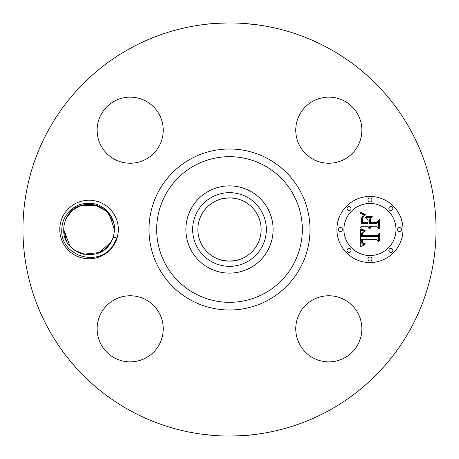 <?xml version="1.0" encoding="UTF-8"?>
<svg xmlns="http://www.w3.org/2000/svg" width="459" height="459" viewBox="0 0 459 459"><rect width="100%" height="100%" fill="white"/><g stroke="black" fill="none" stroke-linecap="round" stroke-linejoin="round"><path stroke-width="0.69" d="M130.476 410.765A206.55 206.55 0 0 1 48.235 130.476A206.55 206.55 0 0 1 328.524 48.235A206.55 206.55 0 0 1 410.765 328.524A206.55 206.55 0 0 1 130.476 410.765M206.011 24.293L207.973 24.075M211.605 23.725L215.3 23.438M227.67 22.956C215.764 23.357 208.811 23.77 206.808 24.201M255.824 24.637L242.467 23.357M252.989 434.707L251.027 434.925M247.395 435.275L243.7 435.562M231.33 436.044C243.236 435.643 250.189 435.23 252.192 434.799M203.176 434.363L216.533 435.643M63.359 215.466A29.267 29.267 0 0 1 103.08 203.813A29.267 29.267 0 0 1 114.733 243.534A29.267 29.267 0 0 1 75.012 255.187A29.267 29.267 0 0 1 63.359 215.466M299.813 312.969A33.048 33.048 0 0 1 344.657 299.813A33.048 33.048 0 0 1 357.819 344.657A33.048 33.048 0 0 1 312.969 357.819A33.048 33.048 0 0 1 299.813 312.969M114.343 357.819A33.048 33.048 0 0 1 101.181 312.969A33.048 33.048 0 0 1 146.031 299.813A33.048 33.048 0 0 1 159.187 344.657A33.048 33.048 0 0 1 114.343 357.819M101.181 114.343A33.048 33.048 0 0 1 146.031 101.181A33.048 33.048 0 0 1 159.187 146.031A33.048 33.048 0 0 1 114.343 159.187A33.048 33.048 0 0 1 101.181 114.343M344.657 101.181A33.048 33.048 0 0 1 357.819 146.031A33.048 33.048 0 0 1 312.969 159.187A33.048 33.048 0 0 1 299.813 114.343A33.048 33.048 0 0 1 344.657 101.181M369.954 196.452A33.048 33.048 0 0 1 403.002 229.5A33.048 33.048 0 0 1 369.954 262.548A33.048 33.048 0 0 1 336.906 229.5A33.048 33.048 0 0 1 369.954 196.452M61.793 229.431C61.925 224.824 63.124 220.538 65.385 216.573C72.252 206.097 81.736 201.811 93.825 203.71C105.668 205.781 115.335 218.077 114.457 229.649L113.878 234.365A25.302 25.302 0 0 1 113.143 237.217L116.672 238.037L114.32 243.31C101.232 268.928 59.716 256.902 61.793 229.431M65.161 237.842L65.298 238.232M74.278 250.046L84.399 254.372M88.306 254.791L91.318 254.699M96.522 253.672L98.576 252.938M104.468 249.558L105.943 248.33M105.627 248.612L111.25 241.629C113.321 237.802 114.354 233.706 114.348 229.345C114.354 233.706 113.321 237.802 111.25 241.629C113.321 237.802 114.354 233.706 114.348 229.345L109.42 214.496L114.348 229.345C115.502 203.894 77.542 194.765 66.842 217.371C64.771 221.198 63.738 225.294 63.744 229.655L66.4 240.786L63.744 229.655L70.02 246.179L63.744 229.655L66.406 240.791L63.744 229.655C63.738 225.294 64.771 221.198 66.842 217.371C77.542 194.765 115.502 203.894 114.348 229.345C114.354 233.706 113.321 237.802 111.25 241.629L99.46 252.559L83.527 254.194L99.46 252.559L111.25 241.629C113.321 237.802 114.354 233.706 114.348 229.345L109.42 214.496L114.348 229.345C115.502 203.894 77.542 194.765 66.842 217.371C64.771 221.198 63.738 225.294 63.744 229.655C62.636 254.923 100.332 264.413 111.25 241.629L113.143 237.217M105.151 209.987L97.492 205.649L105.151 209.987L93.699 204.628L81.059 205.494L96.562 205.339L81.059 205.494L93.699 204.628L105.151 209.987M244.664 201.742A31.625 31.625 0 0 1 257.258 244.664A31.625 31.625 0 0 1 214.336 257.258A31.625 31.625 0 0 1 201.742 214.336A31.625 31.625 0 0 1 244.664 201.742M236.752 260.287C242.318 259.364 226.889 262.491 222.248 260.287C216.682 259.364 232.111 262.491 236.752 260.287M222.248 198.713C216.682 199.636 232.111 196.509 236.752 198.713L231.198 197.921M227.004 197.972L226.677 198.001M250.413 191.219A43.622 43.622 0 0 1 250.413 267.781A43.622 43.622 0 0 1 185.878 229.5A43.622 43.622 0 0 1 250.413 191.219M369.954 255.537A26.037 26.037 0 0 0 395.991 229.5A26.037 26.037 0 0 0 369.954 203.463A26.037 26.037 0 0 0 343.917 229.5A26.037 26.037 0 0 0 369.954 255.537M340.412 231.502A2.002 2.002 0 0 0 342.414 229.5A2.002 2.002 0 0 0 340.412 227.498A2.002 2.002 0 0 0 338.409 229.5A2.002 2.002 0 0 0 340.412 231.502M369.954 201.96A2.002 2.002 0 0 0 371.956 199.958A2.002 2.002 0 0 0 369.954 197.955A2.002 2.002 0 0 0 367.952 199.958A2.002 2.002 0 0 0 369.954 201.96M349.064 210.612A2.002 2.002 0 0 0 351.066 208.61A2.002 2.002 0 0 0 349.064 206.607A2.002 2.002 0 0 0 347.061 208.61A2.002 2.002 0 0 0 349.064 210.612M399.496 231.502A2.002 2.002 0 0 0 401.499 229.5A2.002 2.002 0 0 0 399.496 227.498A2.002 2.002 0 0 0 397.494 229.5A2.002 2.002 0 0 0 399.496 231.502M390.844 210.612A2.002 2.002 0 0 0 392.847 208.61A2.002 2.002 0 0 0 390.844 206.607A2.002 2.002 0 0 0 388.842 208.61A2.002 2.002 0 0 0 390.844 210.612M369.954 257.04A2.002 2.002 0 0 0 367.952 259.042A2.002 2.002 0 0 0 369.954 261.045A2.002 2.002 0 0 0 371.956 259.042A2.002 2.002 0 0 0 369.954 257.04M349.064 248.388A2.002 2.002 0 0 0 347.061 250.39A2.002 2.002 0 0 0 349.064 252.393A2.002 2.002 0 0 0 351.066 250.39A2.002 2.002 0 0 0 349.064 248.388M390.844 248.388A2.002 2.002 0 0 0 388.842 250.39A2.002 2.002 0 0 0 390.844 252.393A2.002 2.002 0 0 0 392.847 250.39A2.002 2.002 0 0 0 390.844 248.388M74.456 250.172L83.286 254.137M90.171 254.779L94.17 254.275M211.84 197.175A36.829 36.829 0 0 1 261.825 211.84A36.829 36.829 0 0 1 247.16 261.825A36.829 36.829 0 0 1 197.175 247.16A36.829 36.829 0 0 1 211.84 197.175M360.275 229.598L364.446 231.583L361.715 233.333L361.365 236.655L377.023 236.827L378.595 235.123L378.595 241.721L376.908 239.701L362.535 239.701L362.811 242.386L363.539 243.172L365.163 243.586L364.836 243.924L362.685 242.937L362.162 239.862L361.457 239.701L361.853 243.419L362.897 244.326L364.687 244.699L360.212 246.793L360.275 229.598M361.25 228.783L365.192 230.676L365.066 231.049L361.64 229.546L360.774 228.943L361.25 228.783M363.092 232.661L362.541 235.656L377.069 235.674L379.782 233.373L379.782 240.757L379.392 241.09L379.392 234.17L377.183 236.104L362.134 236.104L362.3 233.465L363.092 232.661M360.068 213.171L364.4 215.541L362.541 216.677L361.652 217.847L361.267 223.321L368.026 223.321L368.026 222.443L362.059 222.443L362.14 218.547L362.553 217.377L363.534 216.436L362.53 218.341L362.449 222.081L368.026 222.081L368.026 219.901L365.582 217.589L371.635 217.589L369.237 220.016L369.237 223.321L376.518 223.321L378.394 221.473L378.394 228.565L376.518 226.212L370.31 226.212L371.147 228.163L370.843 228.439L369.92 226.212L369.237 226.212L370.074 229.07L368.623 228.031L368.026 226.212L361.933 226.212L360.068 228.163L360.068 213.171M361.428 212.471L365.37 214.674L365.163 214.973L362.914 214.043L360.705 212.333L360.946 212.075L361.428 212.471M372.329 216.533L372.111 216.912L365.875 216.912L366.093 216.533L372.329 216.533M370.453 222.081L376.632 222.081L379.782 219.54L379.782 227.899L379.392 228.261L379.392 220.349L376.805 222.443L370.063 222.443L370.063 219.54L370.453 219.121L370.453 222.081M69.728 245.84L70.801 247.034M97.996 253.167L101.307 251.63M105.863 248.405L106.339 247.969M63.744 229.666L63.744 229.655C63.738 225.294 64.771 221.198 66.842 217.371C64.771 221.198 63.738 225.294 63.744 229.655L66.406 240.791M113.063 221.548L106.798 211.473L96.723 205.391L106.798 211.473L113.063 221.548L106.798 211.473L96.723 205.391M73.05 209.895L80.818 205.575L73.067 209.883M66.974 217.13L72.597 210.274L66.951 217.176M65.224 238.026L66.153 240.269M69.435 245.485L72.189 248.371M76.831 251.658L81.358 253.603M97.847 253.219L103.355 250.367M63.744 229.655C63.738 225.294 64.771 221.198 66.842 217.371M190.904 300.152A80.503 80.503 0 0 1 158.848 190.904A80.503 80.503 0 0 1 268.096 158.848A80.503 80.503 0 0 1 300.152 268.096A80.503 80.503 0 0 1 190.904 300.152M264.413 165.59A72.826 72.826 0 0 1 293.41 264.413A72.826 72.826 0 0 1 194.587 293.41A72.826 72.826 0 0 1 165.59 194.587A72.826 72.826 0 0 1 264.413 165.59"/></g></svg>
